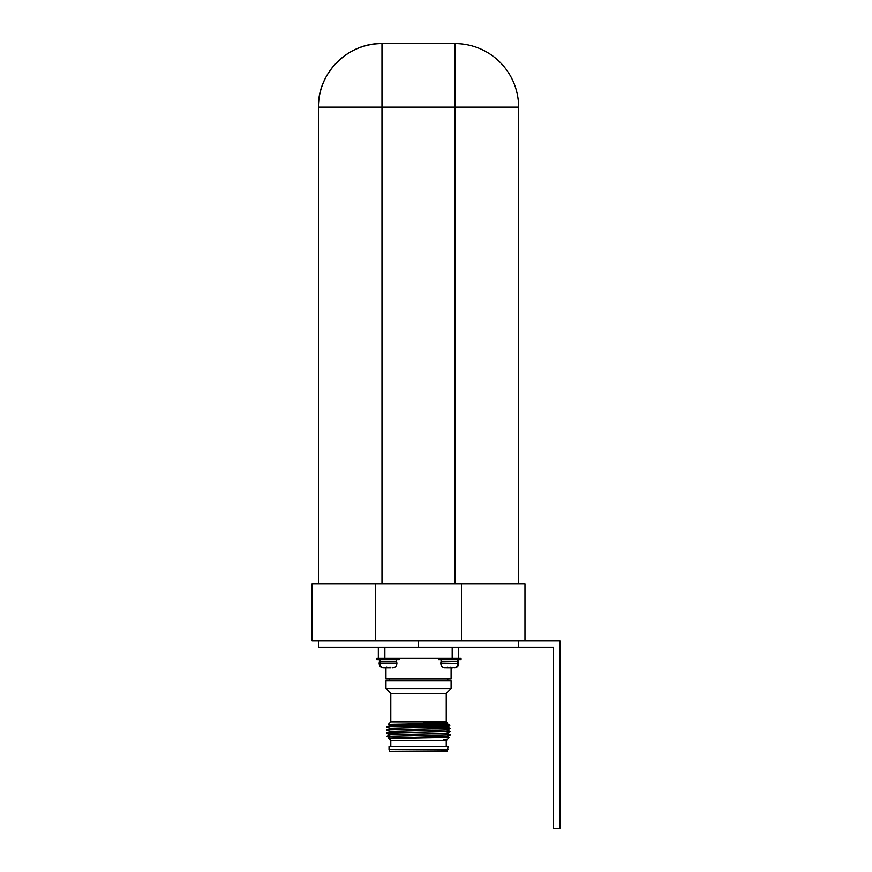 <?xml version="1.0" encoding="UTF-8"?>
<svg xmlns="http://www.w3.org/2000/svg" width="872" height="872" viewBox="0 0 872 872"><rect width="100%" height="100%" fill="white"/><g stroke="black" fill="none" stroke-linecap="round" stroke-linejoin="round"><path stroke-width="1.31" d="M380.726 661.586A1.591 1.591 0 0 0 379.146 663.178L396.902 663.178A1.591 1.591 0 0 0 395.31 661.586M381.489 661.586A1.591 1.591 0 0 0 379.909 663.178L396.902 663.494C396.716 665.848 395.474 667.265 393.174 667.745L392.302 667.788M457.146 661.586A1.591 1.591 0 0 1 458.737 663.178L457.778 663.178A1.591 1.591 0 0 0 456.187 661.586M442.366 661.586A1.591 1.591 0 0 0 440.785 663.178L458.737 663.494C458.552 665.848 457.31 667.265 454.999 667.745L454.05 667.712C456.35 667.265 457.593 665.848 457.778 663.494L440.785 663.178M390.798 721.962L390.798 693.36L446.246 693.36L446.246 721.962L390.798 721.962L388.313 724.447L418.527 723.891C452.535 723.542 457.985 723.193 423.912 722.834M411.922 726.18L449.854 725.591L448.862 724.567L386.678 726.779L389.958 725.417L447.118 723.542L389.958 725.144L388.323 724.469M447.096 723.825L448.862 724.567M379.407 659.679L379.407 661.586L396.629 661.586L396.629 659.679M441.047 659.679L441.047 661.586L457.506 661.586L457.506 659.679M386.612 667.788L383.636 667.712C381.337 667.265 380.083 665.848 379.909 663.494L379.146 663.494C379.32 665.848 380.574 667.265 382.873 667.745L385.5 667.788M386.819 667.788L386.819 666.971L386.819 667.788L389.991 667.788L389.991 666.971L389.991 667.788L390.918 667.788M451.794 667.788L453.178 667.788L450.868 667.788L450.868 666.971L450.868 667.788L446.758 667.788M440.785 663.494C440.97 665.848 442.213 667.265 444.513 667.745L445.385 667.788M447.38 751.272L389.664 751.272L447.38 751.272L448.023 746.596L389.032 746.596L389.032 749.538L448.023 749.538M438.474 658.414L438.474 659.679L461.037 659.679L461.037 658.414L460.089 658.414L460.089 659.679M377.598 658.414L377.598 659.679L376.835 659.679L376.835 658.414L460.089 658.414M389.664 751.272L447.641 750.89M451.097 688.597L451.097 680.651L385.958 680.651L385.958 688.597L451.097 688.597L446.246 693.36M390.798 746.596L390.798 740.546L446.246 740.546L447.118 739.434L443.63 739.674L447.118 739.674M390.798 740.546L388.858 738.595L389.958 738.126L447.118 736.251L389.926 738.137M389.958 737.854L386.601 736.35L390.067 734.9M447.096 736.535L449.32 737.472L388.858 738.595M443.63 739.674L447.554 739.238L449.32 737.472M385.958 667.788L385.958 679.07L451.097 679.07L451.097 667.788M377.598 659.679L399.202 659.679L399.202 658.414M518.611 583.75L518.611 107.147A63.547 63.547 0 0 0 455.064 43.6L381.99 43.6C348.026 42.728 317.561 73.194 318.443 107.147A63.547 63.547 0 0 1 381.98 43.6L381.98 107.147L318.443 107.147L318.443 583.75M375.636 583.75L375.636 640.942L312.089 640.942L312.089 583.75L524.966 583.75L524.966 640.942M375.636 640.942L559.911 640.942L559.911 828.4L553.557 828.4L553.557 647.297L518.611 647.297L518.611 640.942M318.443 640.942L318.443 647.297L418.527 647.297L418.527 640.942M418.527 647.297L518.611 647.297M378.328 658.414L378.328 647.297M458.716 658.414L458.716 647.297M452.187 658.414L452.187 647.297M384.868 658.414L384.868 647.297M447.696 667.788L447.696 666.971L447.696 667.788M385.359 667.788L383.745 667.788M389.958 734.627L447.096 733.407M391.702 731.793C389.991 731.684 389.871 731.586 391.354 731.477L447.085 729.908L450.421 728.534M450.061 731.564L386.678 733.134L390.34 731.619M450.366 734.758L387.026 736.328M446.246 721.962L447.619 723.324L447.096 723.553M450.355 728.403L386.678 729.951L390.067 728.545M449.854 725.591L447.096 726.736L389.958 728.273M418.527 724.327L421.59 724.588M418.527 727.662L447.096 727.008L450.355 728.36M326.379 107.147L318.443 107.147A63.547 63.547 0 0 1 381.98 43.6M455.064 43.6L455.064 107.147L381.98 107.147L381.99 583.75M518.611 107.147L455.064 107.147L455.064 583.75M461.419 583.75L461.419 640.942M380.17 659.679L380.17 661.586M389.261 679.07L389.261 680.651M389.413 750.89L389.032 749.538M390.798 693.36L385.958 688.597M446.246 746.596L446.246 740.546M447.783 679.07L447.783 680.651M458.465 659.679L458.465 661.586M447.096 733.363L450.366 734.715M386.623 733.298L389.958 734.671M450.421 734.889L447.096 736.262M450.41 731.706L446.976 733.134M386.623 726.943L389.958 728.316M386.623 730.115L390.34 731.652M446.976 730.137L450.377 731.543"/></g></svg>
